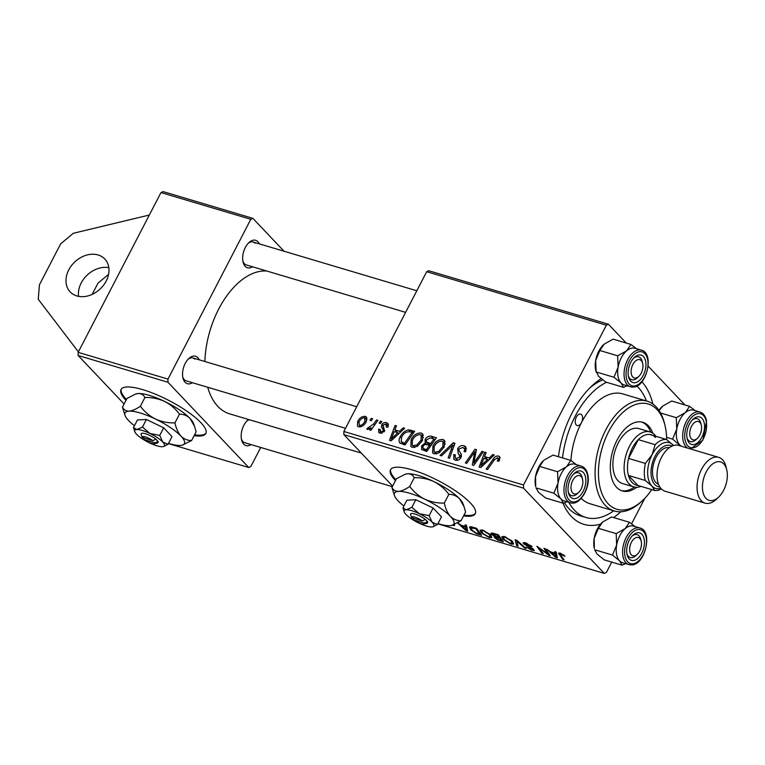 <?xml version="1.0" encoding="UTF-8"?>
<svg xmlns="http://www.w3.org/2000/svg" width="765" height="765" viewBox="0 0 765 765"><rect width="100%" height="100%" fill="white"/><g stroke="black" fill="none" stroke-linecap="round" stroke-linejoin="round"><path stroke-width="1.15" d="M78.566 296.351A23.878 18.532 136.5 0 1 87.162 275.123A23.878 18.532 136.5 0 1 108.831 267.674M76.863 295.94A23.878 18.532 136.5 0 1 70.151 291.876A23.878 18.532 136.5 0 1 71.394 265.732A23.878 18.532 136.5 0 1 98.102 254.965A23.878 18.532 136.5 0 1 104.815 259.029A23.878 18.532 136.5 0 1 103.562 285.182A23.878 18.532 136.5 0 1 76.863 295.94M194.119 435.658A47.755 12.297 -152.6 0 0 205.833 433.478A47.755 12.297 -152.6 0 0 187.549 411.627A47.755 12.297 -152.6 0 0 142.711 389.634A47.755 12.297 -152.6 0 0 121.033 389.519A47.755 12.297 -152.6 0 0 125.995 400.344M121.272 389.127A47.755 12.297 -152.6 0 0 126.426 399.521M463.571 515.906A47.755 12.297 -152.6 0 0 475.295 513.726A47.755 12.297 -152.6 0 0 470.322 502.892A47.755 12.297 -152.6 0 0 424.967 474.482A47.755 12.297 -152.6 0 0 390.494 469.767A47.755 12.297 -152.6 0 0 395.467 480.602A47.755 12.297 -152.6 0 0 395.476 480.611M390.733 469.375A47.755 12.297 -152.6 0 0 395.897 479.779A47.755 12.297 -152.6 0 0 395.897 479.789M600.592 524.073A78.805 45.364 -73.4 0 1 571.321 516.423A78.805 45.364 -73.4 0 1 562.954 503.16M558.421 456.715A78.805 45.364 -73.4 0 1 591.718 386.067A78.805 45.364 -73.4 0 1 601.175 378.656M602.724 379.88A71.633 41.243 106.6 0 0 589.538 388.209M564.503 502.854A71.633 41.243 106.6 0 0 568.892 508.601A71.633 41.243 106.6 0 0 580.3 515.801L585.913 517.475A71.633 41.243 106.6 0 0 613.712 510.81M207.717 387.272A74.023 42.62 106.6 0 0 217.901 406.435A74.023 42.62 106.6 0 0 229.682 413.875L361.338 453.081M251.044 444.589A14.325 8.252 -73.4 0 1 243.71 444.13A14.325 8.252 -73.4 0 1 241.606 439.932A14.325 8.252 -73.4 0 1 247.42 420.434A14.325 8.252 -73.4 0 1 248.539 419.497M249.495 419.775A11.944 6.875 106.6 0 0 246.684 421.18M241.405 438.909A11.944 6.875 106.6 0 0 242.897 441.529A11.944 6.875 106.6 0 0 244.8 442.725L392.33 486.664M192.417 382.71A14.325 8.252 -73.4 0 1 185.082 382.261A14.325 8.252 -73.4 0 1 182.978 378.063A14.325 8.252 -73.4 0 1 188.792 358.555A14.325 8.252 -73.4 0 1 197.819 357.676A14.325 8.252 -73.4 0 1 199.225 359.827M194.893 359.168A11.944 6.875 106.6 0 0 192.99 357.963A11.944 6.875 106.6 0 0 188.056 359.301M182.778 377.03A11.944 6.875 106.6 0 0 184.269 379.65A11.944 6.875 106.6 0 0 186.172 380.855L345.512 428.304M252.517 266.765A14.325 8.252 -73.4 0 1 245.182 266.316A14.325 8.252 -73.4 0 1 243.079 262.118A14.325 8.252 -73.4 0 1 248.893 242.61A14.325 8.252 -73.4 0 1 257.92 241.73A14.325 8.252 -73.4 0 1 259.325 243.882M254.994 243.222A11.944 6.875 106.6 0 0 253.091 242.017A11.944 6.875 106.6 0 0 248.156 243.356M242.878 261.085A11.944 6.875 106.6 0 0 244.37 263.705A11.944 6.875 106.6 0 0 246.273 264.91L405.613 312.359M124.102 404.006L78.126 355.486L78.145 352.349L167.975 379.096L167.946 382.242L78.126 355.486M160.975 192.56L163.069 191.604L252.89 218.36L250.796 219.306L160.975 192.56L78.145 352.349M376.533 419.928L377.92 420.339L370.901 430.284L369.524 429.873L370.987 427.826L367.563 429.509L366.837 428.859L373.683 423.896L376.533 419.928L377.489 420.941M368.223 427.386L369.629 428.869M380.473 421.104L381.84 421.505L380.492 423.466L379.096 423.055L380.473 421.104L381.429 422.108M400.181 443.308C398.67 441.568 398.689 439.387 400.238 436.767C402.055 433.086 404.809 430.781 408.51 429.844L414.668 431.288L405.02 444.962L399.808 442.983M421.152 433L422.615 433.86L422.443 440.544L417.355 446.349L412.345 447.362L410.853 446.473L411.13 439.626C413.463 435.065 416.81 432.856 421.152 433L423.418 435.39M442.925 439.483L444.389 440.344L444.216 447.028L439.129 452.842L434.118 453.846L432.627 452.966L432.904 446.11C435.237 441.548 438.584 439.34 442.925 439.483L445.192 441.874M463.953 445.746L465.77 446.77L465.493 451.809L464.049 451.58L464.795 449.361L462.997 447.401L459.096 449.007L458.799 450.365L461.085 453.865L460.999 457.46C459.555 459.861 457.671 460.769 455.357 460.167L453.808 459.277L453.855 454.563L455.29 454.821L455.232 457.9L456.275 458.512L459.593 457.145L459.746 455.711L458.168 453.521L457.661 448.739C459.296 446.119 461.4 445.125 463.953 445.746L466.459 448.395M499.545 459.995L498.751 461.266L497.288 461.046L498.053 459.841L497.546 457.69L494.362 459.851L487.525 469.538L486.148 469.127L493.215 459.096C494.592 456.81 496.351 455.797 498.503 456.036L499.622 456.667L499.545 459.995M499.698 459.698L497.546 457.69M426.698 271.699L428.792 270.743L608.433 324.245L606.339 325.202L426.698 271.699L343.868 431.479L523.509 484.981L523.49 488.127L343.848 434.625L343.868 431.479M606.339 325.202L523.509 484.981M492.813 454.553L494.295 454.993L480.774 467.52L479.11 467.033L484.752 452.153L486.119 452.564L484.532 456.6L489.179 457.986L492.813 454.553L493.731 455.519M482.017 451.34L483.394 451.752L473.726 465.426L472.292 464.996L474.845 451.713L466.717 463.341L465.34 462.93L474.989 449.246L476.423 449.677L473.898 462.949L482.017 451.34L482.973 452.354M453.234 442.772L454.965 443.289L449.543 458.225L448.166 457.814L452.823 445.01L441.539 455.844L440.076 455.405L453.234 442.772L454.62 444.236M421.754 449.667L421.63 445.89L425.244 442.925L425.111 439.54C426.65 436.949 428.677 435.84 431.192 436.203L436.442 437.771L426.793 451.446L421.582 449.495M403.165 427.855L404.637 428.295L391.125 440.822L389.462 440.334L395.094 425.455L396.471 425.866L394.874 429.901L399.531 431.288L403.165 427.855L404.073 428.821M387.932 427.186L386.373 427.157L385.77 423.963L383.15 425.034L384.508 431.125L380.109 433.248L378.752 432.464L378.656 429.155L380.109 429.375L380.855 431.967L383.026 430.953L383.332 430.073L381.429 426.841L381.725 424.747C383.016 422.825 384.613 422.137 386.507 422.682L387.912 423.475L387.932 427.186M388.314 426.287L385.77 423.963M381.802 433.315L380.119 431.536L382.07 433.248M371.293 418.369L372.651 418.771L371.302 420.731L369.906 420.32L371.293 418.369L372.239 419.373M365.249 416.351L366.406 417.03L366.339 421.477C364.58 425.149 361.998 426.937 358.584 426.832L357.475 426.182L357.666 421.534C359.397 418.006 361.931 416.284 365.249 416.351L367.009 418.206M491.57 534.477L491.006 533.215L493.081 533.215L498.331 534.783L503.37 541.773L498.082 540.109L494.63 537.833L494.668 536.504L491.57 534.477L492.325 533.023M494.047 536.705L494.85 536.16M470.752 526.693L476.557 528.29L481.596 535.29L476.566 533.721L470.8 529.829L469.423 527.037L470.752 526.693M453.014 525.029L452.87 525.306C454.573 525.785 455.032 525.536 454.228 524.57L454.62 525.373M561.223 553.497L560.535 554.912L564.101 559.856L562.724 559.444L558.536 553.095L560.2 553.133L565.019 556.279L560.085 553.984L560.487 553.219M555.074 553.172L554.702 551.565L556.184 552.005L557.35 557.848L555.686 557.35L546.64 549.165L550.427 551.794L555.074 553.172L555.744 551.881M437.857 523.834L604.283 573.396L523.49 488.127M392.627 486.11L343.848 434.625M516.643 545.722L515.122 539.774L516.853 540.3L526.11 548.543L524.733 548.132L516.805 541.065L518.115 546.162L516.643 545.722L517.57 543.944M523.671 543.867L523.126 542.758L525.651 542.844L532.163 546.64L526.406 543.714L524.962 544.202L530.738 547.338L534.4 550.513L532.124 550.408L526.196 547.052L531.321 549.528L532.545 549.107L523.671 543.867L524.369 542.538M525.153 542.701L524.962 544.202M533.205 548.868L532.813 549.633L532.823 548.582M546.927 552.607L543.905 548.352L545.282 548.763L550.293 555.744L548.859 555.323L538.962 547.711L543.293 553.659L541.907 553.248L536.877 546.258L548.228 554.29L546.927 552.607L547.396 551.708M457.881 522.734L460.769 525.086L465.426 526.473L465.053 524.866L466.526 525.306L467.692 531.149L466.028 530.652L457.508 522.944M481.357 532.842L480.038 530.183L482.849 530.097L490.489 534.745L491.905 537.594L489.103 537.594L481.357 532.842L481.787 532M503.131 539.325L501.811 536.667L504.632 536.581L512.263 541.228L513.678 544.087L510.886 544.078L503.131 539.325L503.561 538.493M644.79 498.34L631.594 523.796M611.742 562.103L606.377 572.44L604.283 573.396M684.904 404.943L648.165 366.177M626.277 343.074L608.433 324.245M250.796 219.306L167.975 379.096M168.405 443.585L248.74 467.511L167.946 382.242M260.731 447.468L250.834 466.554L248.74 467.511M284.054 251.245L252.89 218.36M266.851 271.04A74.023 42.62 106.6 0 0 204.877 361.51M641.902 381.754A78.805 45.364 -73.4 0 1 652.87 404.016M620.778 511.775A78.805 45.364 -73.4 0 1 613.654 517.57M525.029 547.577L524.733 548.132M517.092 540.511L516.805 541.065M531.206 545.732L530.891 546.334M530.958 545.531L530.671 546.086M526.683 543.179L526.406 543.714M532.459 549.758L532.124 550.408M549.337 554.405L548.859 555.323M542.366 552.368L541.907 553.248M548.658 553.458L548.228 554.29M556.815 555.17L555.686 557.35M555.514 555.581L555.17 553.85L551.46 552.741L555.906 556.815L555.514 555.581L556.509 553.659M556.136 551.995L555.17 553.85M556.796 555.103L555.906 556.815M551.747 552.187L551.46 552.741M564.121 555.266L563.748 555.973M563.537 554.778L563.241 555.342M563.174 558.574L562.724 559.444M559.712 552.999L559.024 554.319M467.157 528.472L466.028 530.652M466.095 525.182L465.426 526.473M465.866 528.883L465.522 527.152L461.811 526.043L466.258 530.116L465.866 528.883L466.86 526.961M466.487 525.297L465.522 527.152M467.147 528.405L466.258 530.116M462.098 525.488L461.811 526.043M476.825 533.215L476.566 533.721M471.221 529.026L470.8 529.829M479.626 534.056L475.763 528.701L470.991 527.946L472.206 530.279L475.811 532.832L479.626 534.056L480.085 533.186M476.06 528.146L475.763 528.701M474.31 527.62L474.023 528.175M489.447 536.934L489.103 537.594M483.872 530.441L481.654 531.044L482.792 533.329L488.309 536.714L490.269 536.695L490.996 535.318M490.269 536.695L489.093 534.305L483.604 530.967M489.39 533.721L489.093 534.305M498.331 539.621L498.082 540.109M495.395 536.37L494.63 537.833M501.4 540.549L499.832 538.369L495.701 537.365L495.969 538.206L499.067 539.851L501.4 540.549L501.859 539.669M500.281 537.489L499.832 538.369M496.093 536.609L495.969 538.206M499.249 537.546L497.546 535.184L493.683 534.066L492.956 534.898L499.249 537.546L499.698 536.676M497.833 534.63L497.546 535.184M493.062 533.205L492.956 534.898M493.989 533.482L493.683 534.066M511.221 543.418L510.886 544.078M505.646 536.934L503.427 537.527L504.575 539.813L510.083 543.198L512.043 543.179L512.77 541.802M512.043 543.179L510.867 540.788L505.378 537.451M511.163 540.205L510.867 540.788M485.832 453.291L484.752 452.153M487.085 459.296L484.532 456.6M490.059 458.914L489.179 457.986M483.547 463.16L487.563 459.44L483.853 458.34L480.946 465.761L483.547 463.16L484.455 464.116M488.462 460.396L487.563 459.44M481.749 466.621L480.946 465.761M499.029 460.865L498.053 459.841M494.18 460.109L493.215 459.096M500.128 457.747L498.503 456.036M475.887 452.803L474.845 451.713M476.26 450.595L474.989 449.246M474.807 463.906L473.898 462.949M464.852 451.704L464.298 451.12M466.019 450.661L464.795 449.361M454.793 456.045L453.683 454.879M454.898 455.663L453.855 454.563M457.881 460.205L456.275 458.512M460.568 458.178L459.593 457.145M461.132 457.174L459.746 455.711M461.381 456.514L461.305 454.362M458.799 449.935L457.661 448.739M453.922 446.167L452.823 445.01M433.927 447.2L432.904 446.11M438.632 451.417L442.887 446.55L442.983 441.749L441.96 441.137C438.546 441.223 435.954 443.078 434.185 446.674L434.023 451.58L435.036 452.182L438.632 451.417L439.646 452.488M443.891 447.611L442.887 446.55M436.662 453.903L435.036 452.182M433.755 438.9L431.192 436.203M422.729 447.047L421.63 445.89M426.583 444.331L425.244 442.925M426.182 440.669L425.111 439.54M426.545 449.438L429.548 445.173L424.814 444.446L423.026 446.234L422.978 448.166L427.501 450.451M430.504 446.186L429.548 445.173M426.765 451.436L424.212 448.749M430.676 443.576L433.937 438.957L430.007 437.876L426.459 439.99L426.392 441.988L430.676 443.576L431.632 444.589M434.893 439.971L433.937 438.957M430.752 445.842L427.798 442.715M412.153 440.716L411.13 439.626M416.858 444.934L421.113 440.066L421.209 435.256L420.186 434.644C416.772 434.74 414.181 436.595 412.411 440.191L412.249 445.096L413.253 445.699L416.858 444.934L417.872 446.005M422.117 441.128L421.113 440.066M414.888 447.42L413.253 445.699M396.174 426.593L395.094 425.455M397.427 432.598L394.874 429.901M400.411 432.215L399.531 431.288M393.899 436.461L397.915 432.741L394.205 431.642L391.288 439.062L393.899 436.461L394.807 437.417M398.814 433.698L397.915 432.741M392.101 439.923L391.288 439.062M413.483 432.971L410.786 430.131M403.241 444.436L403.337 443.872M401.271 437.848L400.238 436.767M410.537 431.986L408.51 429.844M404.771 442.954L412.163 432.474L410.413 431.948C406.617 431.25 403.662 433.019 401.558 437.264L401.195 441.615L405.727 443.968M413.119 433.478L412.163 432.474M404.121 444.695L401.137 441.548L404.121 444.695M379.794 430.36L378.656 429.155M383.973 431.948L383.026 430.953M384.441 431.25L383.332 430.073M384.805 430.399L381.429 426.841M382.969 426.057L381.725 424.747M388.515 424.805L386.507 422.682M371.933 428.821L370.987 427.826M358.709 422.624L357.666 421.534M360.382 426.927L359.32 425.55C361.807 425.34 363.662 423.896 364.895 421.228L364.57 417.652C362.122 417.92 360.277 419.354 359.024 421.945L359.32 425.55L360.583 426.88M365.89 422.28L364.895 421.228M366.951 419.899L364.57 417.652M463.992 515.084A47.755 12.297 -152.6 0 0 475.476 513.305M194.549 434.836A47.755 12.297 -152.6 0 0 206.014 433.047M92.154 294.391L97.968 283.174L108.573 274.348M78.393 351.881L38.25 299.268L39.436 284.79L60.674 243.825L73.354 233.268L149.328 215.032M576.322 417.116A5.967 3.433 106.6 0 0 577.202 425.57A5.967 3.433 106.6 0 0 581.496 422.586A5.967 3.433 106.6 0 0 580.616 414.123A5.967 3.433 106.6 0 0 576.322 417.116M652.794 433.239A35.821 20.617 106.6 0 0 642.782 422.29A35.821 20.617 106.6 0 0 617.02 440.219A35.821 20.617 106.6 0 0 622.327 490.948A35.821 20.617 106.6 0 0 636.7 487.267M621.41 490.633A35.821 20.617 106.6 0 0 634.386 487.037M666.669 439.607A54.917 31.623 106.6 0 0 665.024 425.598A54.917 31.623 106.6 0 0 608.73 431.479A54.917 31.623 106.6 0 0 603.26 496.6A54.917 31.623 106.6 0 0 642.763 500.358A54.917 31.623 106.6 0 0 651.761 489.581M642.763 500.358L641.328 501.697A57.308 32.991 -73.4 0 1 614.324 510.991A57.308 32.991 -73.4 0 1 605.823 429.825A57.308 32.991 -73.4 0 1 647.047 401.137A57.308 32.991 -73.4 0 1 664.565 423.686L665.024 425.598M647.047 401.137L622.72 393.889A57.308 32.991 106.6 0 0 581.496 422.586A57.308 32.991 106.6 0 0 570.919 460.463M646.435 400.956A71.633 41.243 106.6 0 0 636.843 386M606.607 382.309A71.633 41.243 106.6 0 0 575.28 416.026A71.633 41.243 106.6 0 0 562.543 457.939M640.974 486.368A28.659 16.495 -73.4 0 1 633.736 486.875L622.509 483.528A28.659 16.495 -73.4 0 1 618.254 442.945A28.659 16.495 -73.4 0 1 638.861 428.601L650.087 431.948A28.659 16.495 -73.4 0 1 654.658 434.826A28.659 16.495 -73.4 0 1 655.882 436.327M568.835 502.289A71.633 41.243 106.6 0 0 585.913 517.475M581.237 498.359A57.308 32.991 106.6 0 0 589.997 503.743L614.324 510.991M650.728 432.158A35.821 20.617 106.6 0 0 641.835 422.051M641.175 373.196A9.553 5.498 106.6 0 0 642.686 363.432A9.553 5.498 106.6 0 0 632.894 364.456A9.553 5.498 106.6 0 0 631.938 375.778A9.553 5.498 106.6 0 0 638.813 376.428A9.553 5.498 106.6 0 0 641.175 373.196M642.428 362.572A11.944 6.875 106.6 0 0 638.574 356.825A11.944 6.875 106.6 0 0 637.169 356.662A11.944 6.875 106.6 0 0 633.64 358.163A11.944 6.875 -73.4 0 1 638.574 356.825A11.944 6.875 -73.4 0 1 642.218 361.52L642.686 363.432M638.813 376.428L637.379 377.776A11.944 6.875 -73.4 0 1 631.756 379.708A11.944 6.875 -73.4 0 1 628.361 375.892A11.944 6.875 106.6 0 0 631.756 379.708A11.944 6.875 106.6 0 0 633.152 379.87A11.944 6.875 106.6 0 0 638.125 377.011M603.776 344.48A19.106 10.997 -73.4 0 0 603.547 344.69A19.106 10.997 -73.4 0 0 595.667 360.525L599.837 350.494L617.661 355.801L618.12 367.219L613.951 377.25L596.126 371.943L595.667 360.525A19.106 10.997 -73.4 0 0 595.801 370.7L598.593 376.303L605.698 382.041L623.523 387.348L627.071 385.79M634.625 382.749A14.325 8.252 -73.4 0 1 628.562 376.916A14.325 8.252 -73.4 0 1 634.376 357.418A14.325 8.252 -73.4 0 1 639.444 354.903A14.325 8.252 -73.4 0 1 645.603 368.357A14.325 8.252 -73.4 0 1 634.625 382.749M641.366 350.179L635.007 348.285A19.106 10.997 106.6 0 0 632.76 348.027A19.106 10.997 106.6 0 0 618.512 365.326A19.106 10.997 106.6 0 0 624.097 384.9L630.456 386.803A19.106 10.997 -73.4 0 1 624.871 367.219A19.106 10.997 -73.4 0 1 639.129 349.921A19.106 10.997 -73.4 0 1 641.366 350.179C654.687 352.971 646.674 387.415 633.018 387.09L630.456 386.803A19.106 10.997 -73.4 0 0 632.703 387.052M613.951 377.25L621.056 382.988L623.523 387.348M599.837 350.494L604.168 344.135L613.119 339.153L630.943 344.46L626.621 350.819L617.661 355.801M603.547 344.69L604.168 344.135M636.518 348.735L630.943 344.46M624.336 384.977A19.106 10.997 -73.4 0 1 621.056 382.988A19.106 10.997 -73.4 0 1 618.12 367.219A19.106 10.997 -73.4 0 1 626.621 350.819A19.106 10.997 -73.4 0 1 635.246 348.362M572.794 480.401A9.553 5.498 106.6 0 0 571.837 491.723A9.553 5.498 106.6 0 0 578.713 492.373A9.553 5.498 106.6 0 0 581.075 489.141A9.553 5.498 106.6 0 0 582.576 479.378A9.553 5.498 106.6 0 0 572.794 480.401M578.713 492.373L577.279 493.721A11.944 6.875 -73.4 0 1 571.656 495.653A11.944 6.875 -73.4 0 1 568.261 491.838A11.944 6.875 106.6 0 0 571.656 495.653A11.944 6.875 106.6 0 0 578.024 492.956M582.251 478.077A11.944 6.875 106.6 0 0 578.474 472.77A11.944 6.875 106.6 0 0 573.54 474.109A11.944 6.875 -73.4 0 1 578.474 472.77A11.944 6.875 -73.4 0 1 582.117 477.465L582.576 479.378M564.235 500.922A19.106 10.997 106.6 0 1 560.955 498.933A19.106 10.997 -73.4 0 1 557.943 492.364A19.106 10.997 -73.4 0 1 558.02 483.164L553.85 493.196L560.955 498.933L563.423 503.294L566.961 501.735M568.309 492.134A14.325 8.252 -73.4 0 1 574.276 473.363A14.325 8.252 -73.4 0 1 585.56 477.408A14.325 8.252 -73.4 0 1 579.401 496.361A14.325 8.252 -73.4 0 1 568.462 492.861A14.325 8.252 -73.4 0 1 568.309 492.134M557.953 492.364A19.106 10.997 106.6 0 0 563.996 500.846L570.355 502.748A19.106 10.997 -73.4 0 1 564.312 494.257A19.106 10.997 -73.4 0 1 568.433 474.071A19.106 10.997 -73.4 0 1 581.266 466.124L574.898 464.231A19.106 10.997 106.6 0 0 562.065 472.177A19.106 10.997 106.6 0 0 557.953 492.364M563.423 503.294L545.598 497.986L538.493 492.249L536.026 487.888L553.85 493.196M539.736 466.44L543.456 460.626A19.106 10.997 -73.4 0 0 535.567 476.471A19.106 10.997 -73.4 0 0 535.701 486.645L535.567 476.471L539.736 466.44L557.561 471.747L558.02 483.164A19.106 10.997 -73.4 0 1 566.521 466.765L557.561 471.747M544.068 460.081L553.019 455.099L570.843 460.406L566.521 466.765A19.106 10.997 -73.4 0 1 575.146 464.307M576.418 464.69L570.843 460.406M699.803 435.075A9.553 5.498 106.6 0 0 701.314 425.302A9.553 5.498 106.6 0 0 691.522 426.325A9.553 5.498 106.6 0 0 690.566 437.657A9.553 5.498 106.6 0 0 697.441 438.307A9.553 5.498 106.6 0 0 699.803 435.075M700.979 424.001A11.944 6.875 106.6 0 0 697.202 418.704A11.944 6.875 106.6 0 0 692.268 420.042A11.944 6.875 -73.4 0 1 697.202 418.704A11.944 6.875 -73.4 0 1 700.845 423.399L701.314 425.302M697.441 438.307L696.007 439.646A11.944 6.875 -73.4 0 1 690.384 441.587A11.944 6.875 -73.4 0 1 686.989 437.762A11.944 6.875 106.6 0 0 690.384 441.587A11.944 6.875 106.6 0 0 696.752 438.89M704.288 423.332A14.325 8.252 -73.4 0 1 698.129 442.285A14.325 8.252 -73.4 0 1 687.19 438.794A14.325 8.252 -73.4 0 1 687.037 438.068A14.325 8.252 -73.4 0 1 693.004 419.287A14.325 8.252 -73.4 0 1 704.288 423.332M687.907 448.194A19.106 10.997 -73.4 0 1 683.04 440.181A19.106 10.997 -73.4 0 1 687.161 420.004A19.106 10.997 -73.4 0 1 699.994 412.058L693.626 410.164A19.106 10.997 106.6 0 0 680.793 418.111A19.106 10.997 106.6 0 0 676.681 438.288A19.106 10.997 106.6 0 0 681.548 446.291M659.153 410.671L662.796 406.014L671.747 401.032L689.571 406.339L685.249 412.698L676.289 417.68L676.748 429.089L672.578 439.12L680.687 446.043M695.146 410.614L689.571 406.339M666.611 437.341L672.578 439.12M660.549 412.995L676.289 417.68M658.971 410.413A19.106 10.997 -73.4 0 1 662.174 406.569A19.106 10.997 -73.4 0 1 662.26 406.483M681.519 446.291A19.106 10.997 -73.4 0 1 679.683 444.867A19.106 10.997 -73.4 0 1 676.748 429.089A19.106 10.997 -73.4 0 1 685.249 412.698A19.106 10.997 106.6 0 1 693.874 410.231M631.421 542.27A9.553 5.498 106.6 0 0 630.465 553.602A9.553 5.498 106.6 0 0 637.341 554.252A9.553 5.498 106.6 0 0 639.703 551.02A9.553 5.498 106.6 0 0 641.204 541.247A9.553 5.498 106.6 0 0 631.421 542.27M637.341 554.252L635.906 555.6A11.944 6.875 -73.4 0 1 630.284 557.532A11.944 6.875 -73.4 0 1 626.889 553.707A11.944 6.875 106.6 0 0 630.284 557.532A11.944 6.875 106.6 0 0 631.68 557.695A11.944 6.875 106.6 0 0 636.652 554.835M640.955 540.386A11.944 6.875 106.6 0 0 637.102 534.649A11.944 6.875 106.6 0 0 635.696 534.486A11.944 6.875 106.6 0 0 632.167 535.988A11.944 6.875 -73.4 0 1 637.102 534.649A11.944 6.875 -73.4 0 1 640.745 539.344L641.204 541.247M622.05 565.172L604.226 559.865L597.121 554.118L594.654 549.758L612.478 555.065L619.583 560.812L622.05 565.172L625.588 563.614M602.294 522.304A19.106 10.997 -73.4 0 0 602.074 522.514A19.106 10.997 -73.4 0 0 594.195 538.35A19.106 10.997 -73.4 0 0 594.328 548.524L594.195 538.35L598.364 528.319L602.696 521.96L611.646 516.977L629.471 522.285L625.148 528.644A19.106 10.997 -73.4 0 1 631.288 525.851A19.106 10.997 106.6 0 0 617.039 543.15A19.106 10.997 106.6 0 0 622.624 562.724L628.983 564.618A19.106 10.997 -73.4 0 1 623.399 545.043A19.106 10.997 -73.4 0 1 637.656 527.745A19.106 10.997 -73.4 0 1 639.894 528.003L633.525 526.11A19.106 10.997 106.6 0 0 631.288 525.851A19.106 10.997 -73.4 0 1 633.774 526.177M637.972 532.727A14.325 8.252 -73.4 0 1 644.13 546.181A14.325 8.252 -73.4 0 1 633.152 560.573A14.325 8.252 -73.4 0 1 627.09 554.74A14.325 8.252 -73.4 0 1 632.904 535.242A14.325 8.252 -73.4 0 1 637.972 532.727M602.074 522.514L602.696 521.96M598.364 528.319L616.188 533.626L616.647 545.034L612.478 555.065M622.863 562.801A19.106 10.997 -73.4 0 1 619.583 560.812A19.106 10.997 -73.4 0 1 616.647 545.034A19.106 10.997 106.6 0 1 625.148 528.644L616.188 533.626M635.046 526.559L629.471 522.285M655.462 437.427A26.268 15.118 106.6 0 0 649.657 434.472A26.268 15.118 106.6 0 0 638.287 439.646L628.562 458.417A26.268 15.118 106.6 0 0 628.419 475.438A26.268 15.118 106.6 0 0 632.1 482.495A26.268 15.118 106.6 0 0 637.914 485.459L654.754 490.48L651.876 486.024L645.258 480.458A26.268 15.118 -73.4 0 1 645.402 463.437L652.134 454.601L655.136 444.656A26.268 15.118 -73.4 0 1 666.497 439.483L673.554 445.536A23.878 13.751 106.6 0 0 673.114 445.048A23.878 13.751 106.6 0 0 652.134 454.601A23.878 13.751 106.6 0 0 651.876 486.024A23.878 13.751 106.6 0 0 660.807 488.328A23.878 13.751 -73.4 0 1 648.462 479.349A23.878 13.751 -73.4 0 1 652.134 454.601A23.878 13.751 -73.4 0 1 673.544 445.536M633.736 486.875A28.659 16.495 -73.4 0 1 629.174 483.987A28.659 16.495 -73.4 0 1 627.606 450.375A28.659 16.495 -73.4 0 1 650.087 431.948M645.258 480.458L628.419 475.438L637.914 485.459M655.136 444.656L638.287 439.646A26.268 15.118 106.6 0 0 628.562 458.417L645.402 463.437M649.657 434.472L666.497 439.483M661.371 488.95A26.268 15.118 -73.4 0 1 654.754 490.48M723.594 490.327A20.062 11.552 106.6 0 0 726.75 469.815A20.062 11.552 106.6 0 0 706.191 471.957A20.062 11.552 106.6 0 0 704.192 495.739A20.062 11.552 106.6 0 0 718.622 497.116A20.062 11.552 106.6 0 0 723.594 490.327M718.622 497.116L716.336 499.268A23.878 13.751 -73.4 0 1 705.081 503.14A23.878 13.751 -73.4 0 1 701.543 469.318A23.878 13.751 -73.4 0 1 718.718 457.365A23.878 13.751 -73.4 0 1 726.014 466.765L726.75 469.815M671.986 446.129A21.487 12.374 106.6 0 0 655.041 456.256A21.487 12.374 106.6 0 0 659.822 486.98M658.483 484.264A19.106 10.997 -73.4 0 1 656.083 457.346A19.106 10.997 -73.4 0 1 669.385 447.668M705.081 503.14L665.034 491.206A23.878 13.751 -73.4 0 1 661.495 457.394A23.878 13.751 -73.4 0 1 678.67 445.44L718.718 457.365M143.39 437.045L144.289 439.684L154.893 442.859L158.154 441.462L155.859 439.215A9.553 2.458 -152.6 0 0 145.933 433.898A9.553 2.458 -152.6 0 0 141.152 434.472L142.204 437.437A7.162 1.846 -152.6 0 0 142.233 437.494L152.837 440.678A7.162 1.846 -152.6 0 0 145.551 436.92A7.162 1.846 -152.6 0 0 142.204 437.437M144.289 439.684A7.162 1.846 -152.6 0 0 154.473 443.796A7.162 1.846 -152.6 0 0 154.893 442.859M154.473 443.796L157.494 442.945A9.553 2.458 -152.6 0 0 157.915 441.395M159.742 435.428L149.95 433.478L142.462 427.09L146.411 419.478L137.442 419.956L133.493 427.568L134.793 431.737A16.715 4.303 -152.6 0 0 136.495 434.195A16.715 4.303 -152.6 0 0 149.299 442.782A16.715 4.303 -152.6 0 0 162.429 446.712A16.715 4.303 -152.6 0 0 163.404 446.559A16.715 4.303 -152.6 0 0 162.754 442.055L159.742 435.428L163.691 427.817L146.411 419.478M142.462 427.09L136.83 429.548L133.493 427.568M163.404 446.559L168.061 444.255L172.01 436.633L163.691 427.817M168.061 444.255L162.754 442.055A16.715 4.303 -152.6 0 0 149.95 433.478A16.715 4.303 -152.6 0 0 136.83 429.548A16.715 4.303 -152.6 0 0 134.793 431.737M168.51 443.384A33.431 8.606 -152.6 0 0 180.32 445.45A33.431 8.606 -152.6 0 0 182.271 445.163A33.431 8.606 -152.6 0 0 180.98 436.155A33.431 8.606 -152.6 0 0 155.381 419A33.431 8.606 -152.6 0 0 129.122 411.14A33.431 8.606 -152.6 0 0 125.058 415.5A33.431 8.606 -152.6 0 0 128.472 420.434A33.431 8.606 -152.6 0 0 134.449 425.732M144.929 397.475C151.747 397.303 158.269 398.603 164.513 401.376C170.49 404.475 175.491 408.74 179.498 414.152C183.533 414.142 187.071 415.596 190.112 418.541L194.559 426.392L196.127 431.795L191.594 440.535C187.549 440.554 184.011 439.1 180.98 436.155C178.14 432.866 176.132 428.448 174.965 422.902C168.147 423.074 161.616 421.773 155.381 419C149.395 415.902 144.403 411.637 140.397 406.225L144.929 397.475C143.543 394.836 141.324 393.516 138.255 393.516L135.864 393.937L126.99 398.431L122.457 407.181L125.058 415.5M174.965 422.902L179.498 414.152M140.397 406.225C136.16 409.141 132.412 410.786 129.122 411.14C126.062 411.14 123.844 409.82 122.457 407.181M182.271 445.163L191.594 440.535M194.559 426.392L193.516 423.466A33.431 8.606 -152.6 0 0 190.112 418.541A33.431 8.606 -152.6 0 0 164.513 401.376A33.431 8.606 -152.6 0 0 138.255 393.516A33.431 8.606 27.4 0 0 136.304 393.812L135.864 393.937M155.859 439.215L152.837 440.678M412.88 517.312L413.769 519.942L424.355 523.097L427.616 521.701L425.302 519.445A9.553 2.458 -152.6 0 0 415.385 514.147A9.553 2.458 -152.6 0 0 410.614 514.721L411.675 517.685A7.162 1.846 -152.6 0 0 411.704 517.762L422.29 520.908A7.162 1.846 -152.6 0 0 415.003 517.169A7.162 1.846 -152.6 0 0 411.675 517.685M413.769 519.942A7.162 1.846 -152.6 0 0 423.934 524.044A7.162 1.846 -152.6 0 0 424.355 523.097M423.934 524.044L426.966 523.203A9.553 2.458 -152.6 0 0 427.377 521.634M429.155 515.648L419.363 513.707L411.866 507.329L415.816 499.708L406.904 500.224L402.954 507.845L404.255 511.986A16.715 4.303 -152.6 0 0 405.995 514.482A16.715 4.303 -152.6 0 0 418.818 523.059A16.715 4.303 -152.6 0 0 431.919 526.961A16.715 4.303 -152.6 0 0 432.866 526.808A16.715 4.303 -152.6 0 0 432.187 522.285L429.155 515.648L433.095 508.027L415.816 499.708M411.866 507.329L406.263 509.806L402.954 507.845M432.866 526.808L437.523 524.484L441.472 516.863L433.095 508.027M437.523 524.484L432.187 522.285A16.715 4.303 -152.6 0 0 419.363 513.707A16.715 4.303 -152.6 0 0 406.263 509.806A16.715 4.303 -152.6 0 0 404.255 511.986M437.963 523.633A33.431 8.606 -152.6 0 0 449.849 525.698A33.431 8.606 -152.6 0 0 451.742 525.412A33.431 8.606 -152.6 0 0 450.384 516.346A33.431 8.606 -152.6 0 0 424.728 499.191A33.431 8.606 -152.6 0 0 398.527 491.388A33.431 8.606 -152.6 0 0 394.52 495.758A33.431 8.606 -152.6 0 0 397.991 500.74A33.431 8.606 -152.6 0 0 403.92 505.981M414.276 477.695C421.094 477.513 427.625 478.804 433.86 481.577C439.846 484.666 444.838 488.921 448.845 494.333C452.909 494.314 456.466 495.787 459.516 498.732L464.049 506.707L465.589 512.005L461.056 520.745C457.001 520.764 453.444 519.292 450.384 516.346C447.525 513.057 445.498 508.629 444.312 503.074C437.494 503.255 430.963 501.964 424.728 499.191C418.742 496.102 413.75 491.847 409.744 486.435L414.276 477.695C412.909 475.065 410.7 473.764 407.659 473.774L405.354 474.176L396.452 478.727L391.919 487.468L394.52 495.758M444.312 503.074L448.845 494.333M409.744 486.435C405.526 489.37 401.788 491.025 398.527 491.388C395.486 491.407 393.286 490.097 391.919 487.468M451.742 525.412L461.056 520.745M464.049 506.707L462.978 503.724A33.431 8.606 -152.6 0 0 459.516 498.732A33.431 8.606 -152.6 0 0 433.86 481.577A33.431 8.606 -152.6 0 0 407.659 473.774A33.431 8.606 27.4 0 0 405.766 474.061L405.354 474.176M425.302 519.445L422.29 520.908M519.464 542.615L519.158 543.198M528.548 546.277L528.29 546.784M544.594 551.431L544.345 551.909M478.622 533.76L478.326 534.314M500.31 540.214L500.014 540.779M497.91 537.145L497.613 537.709M495.28 533.865L494.993 534.429M474.53 460.358L473.305 459.067M475.333 456.036L474.09 454.726M477.064 460.712L476.079 459.679M461.285 456.81L458.168 453.521M452.488 450.116L451.331 448.892M405.125 444.828L402.792 442.361M384.632 430.858L382.691 428.811M374.678 424.938L373.683 423.896M634.061 386A17.672 10.175 106.6 0 0 647.601 368.252A17.672 10.175 106.6 0 0 640.009 351.651A17.672 10.175 106.6 0 0 626.468 369.399A17.672 10.175 106.6 0 0 634.061 386M566.301 493.855A17.672 10.175 106.6 0 0 579.64 499.354A17.672 10.175 106.6 0 0 587.568 475.687A17.672 10.175 106.6 0 0 574.228 470.188A17.672 10.175 106.6 0 0 566.301 493.855M706.296 421.62A17.672 10.175 106.6 0 0 692.956 416.112A17.672 10.175 106.6 0 0 685.029 439.779A17.672 10.175 106.6 0 0 698.369 445.287A17.672 10.175 106.6 0 0 706.296 421.62M631.23 564.876A19.106 10.997 -73.4 0 1 628.983 564.618L631.546 564.914C645.201 565.239 653.214 530.786 639.894 528.003M638.536 529.476A17.672 10.175 106.6 0 0 624.995 547.224A17.672 10.175 106.6 0 0 632.588 563.824A17.672 10.175 106.6 0 0 646.129 546.076A17.672 10.175 106.6 0 0 638.536 529.476M470.991 527.946L471.565 526.836M481.654 531.044L482.227 529.935M495.586 537.47L496.045 536.59M503.427 537.527L504.001 536.418M464.279 448.127L466.201 450.155M455.232 457.9L457.499 460.291M434.023 451.58L436.289 453.98M442.983 441.749L445.23 444.111M422.978 448.166L425.799 451.149M426.392 441.988L429.356 445.115M412.249 445.096L414.515 447.487M421.209 435.256L423.447 437.628M368.424 427.731L369.552 428.926M416.801 290.776L253.091 242.017M192.99 357.963L356.7 406.722M570.355 502.748C579.497 506.248 590.704 487.793 587.855 475.094C586.898 470.274 584.709 467.291 581.266 466.124M699.994 412.058C703.437 413.215 705.626 416.208 706.583 421.018L702.92 440.133L690.432 448.94"/></g></svg>
